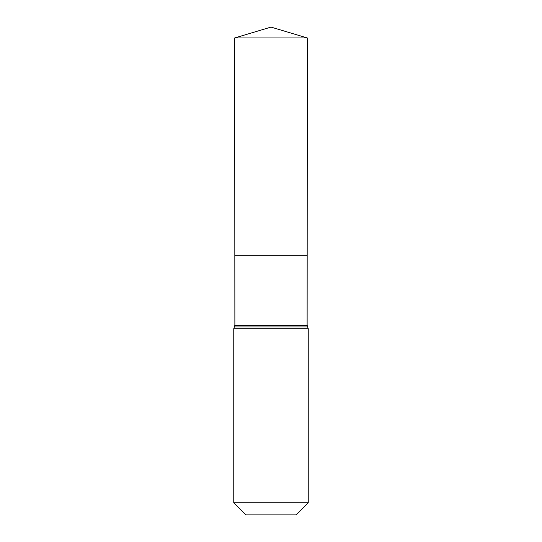 <?xml version="1.0" encoding="UTF-8"?>
<svg xmlns="http://www.w3.org/2000/svg" width="542" height="542" viewBox="0 0 542 542"><rect width="100%" height="100%" fill="white"/><g stroke="black" fill="none" stroke-linecap="round" stroke-linejoin="round"><path stroke-width="0.81" d="M233.765 502.78L308.235 502.78L296.115 514.9L245.885 514.9L233.765 502.78L233.765 328.716L234.876 325.254L307.124 325.254L307.307 37.96L234.693 37.96L271 27.1L307.307 37.96M234.876 325.254L234.828 255.81L307.172 255.81L234.828 255.81L234.693 37.96M308.235 502.78L308.235 328.716L307.124 325.254M271 255.81L307.172 255.81L307.307 37.96L271 27.1M233.765 328.716L308.235 328.716M234.32 326.982L307.68 326.982"/></g></svg>
